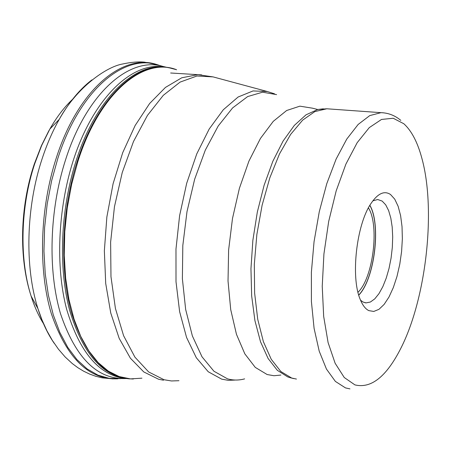 <?xml version="1.0" encoding="UTF-8"?>
<svg xmlns="http://www.w3.org/2000/svg" width="451" height="451" viewBox="0 0 451 451"><rect width="100%" height="100%" fill="white"/><g stroke="black" fill="none" stroke-linecap="round" stroke-linejoin="round"><path stroke-width="0.68" d="M357.981 292.293C373.163 277.968 379.635 225.449 368.433 207.86M360.541 300.214L363.123 302.074L366.077 302.892L370.389 302.023L374.747 298.883L378.958 293.663L382.843 286.627L386.248 278.092L389.027 268.435L391.079 258.062L392.319 247.413L392.697 236.916L392.19 227.005L390.82 218.104L388.632 210.594L385.701 204.822L382.149 201.073L377.696 199.522L372.83 200.847M390.549 194.528C384.308 190.339 377.718 193.428 370.784 203.807C356.476 224.818 350.624 276.863 360.073 299.058C362.429 305.045 365.333 308.901 368.794 310.615L373.778 311.449L378.975 309.318L384.128 304.408L388.993 297.017L393.34 287.529L396.993 276.424L399.783 264.218L401.599 251.466L402.36 238.742L402.027 226.616L400.606 215.64L398.148 206.338L394.749 199.167L390.549 194.528M354.92 384.889C371.117 388.824 386.4 376.686 400.759 348.465C426.167 298.72 436.066 210.679 422.057 158.972C417.75 142.595 411.673 130.846 403.82 123.737L393.199 118.252L381.512 119.447L369.284 127.616L357.175 142.685L345.9 164.119L336.181 190.874L328.689 221.435L323.931 253.924L322.234 286.278L323.677 316.439L328.097 342.58L335.132 363.264L344.26 377.515L354.92 384.889M141.935 378.175L130.457 378.891L119.165 376.562L108.296 371.117L98.098 362.536L88.824 350.895L80.729 336.345L74.037 319.128L68.958 299.588L65.654 278.149L64.239 255.322L64.781 231.667L67.272 207.776L71.653 184.273L77.809 161.746C99.338 92.962 143.615 56.646 176.606 69.742L169.548 67.876C137.482 60.784 97.275 97.534 77.155 161.633C61.539 210.437 59.459 269.659 71.433 312.526C85.352 356.29 105.996 378.44 133.361 378.992M129.747 378.879C102.913 376.81 82.877 353.95 69.629 310.305C58.235 267.595 60.547 209.456 75.915 161.447C95.978 97.596 136.016 60.829 168.071 67.594L169.486 67.864M165.235 67.193C133.09 60.417 93.267 97.613 73.09 161.024C57.953 208.757 55.4 266.558 66.624 309.194C79.703 352.806 99.575 375.937 126.246 378.575M166.408 67.25L162.963 66.427C129.764 56.195 86.722 92.917 65.564 159.817C49.435 209.76 47.654 270.544 60.569 313.868C75.576 358.026 97.303 379.584 125.756 378.541M120.778 378.609L109.227 378.35L97.912 375.125L87.071 368.879L76.952 359.616L67.797 347.417L59.836 332.443L53.303 314.95L48.387 295.275L45.23 273.83L43.956 251.106L44.61 227.631L47.192 203.982L51.634 180.733L57.824 158.453C79.883 89.05 125.367 52.412 159.44 65.429M158.087 65C123.912 52.012 78.333 88.695 56.234 158.16C39.829 208.576 38.104 269.986 51.352 313.71C66.742 358.263 88.932 379.962 117.925 378.812M54.278 343.403C47.682 333.87 42.236 322.29 37.946 308.664C24.54 266.806 26.04 206.964 42.214 158.487C46.949 144.134 52.615 131.1 59.222 119.391C69.059 102.168 79.962 88.999 91.936 79.878M73.333 98.628C64.781 106.47 56.956 116.612 49.858 129.048L41.678 145.464L34.772 163.6C20.464 206.338 19.162 258.863 31.091 296.019C34.485 306.77 38.713 316.14 43.781 324.128M369.809 205.397C381.191 224.773 374.505 279.017 358.72 295.033M369.871 205.29C381.315 224.671 374.601 279.146 358.754 295.151M349.953 388.88L345.489 387.905L335.375 381.411L326.451 369.065L319.212 351.171L314.088 328.362L311.41 301.623L311.382 272.246L314.048 241.73L319.28 211.688L326.772 183.675L336.108 159.102L346.757 139.094L358.156 124.448L369.747 115.603L381.005 112.665L383.48 112.812M330.059 109.012L326.834 108.781L314.871 111.583L302.615 120.163L290.624 134.421L279.496 153.909L269.811 177.863L262.121 205.188L256.856 234.514L254.313 264.331L254.623 293.071L257.724 319.269L263.384 341.666L271.248 359.295L280.855 371.523L291.69 378.045L296.448 379.071M289.052 377.363L287.665 376.878L277.32 370.305L268.12 358.511L260.515 341.768L254.922 320.627L251.664 295.924L250.953 268.734L252.864 240.327L257.324 212.071L264.1 185.31L272.832 161.295L283.081 141.067L294.323 125.406L306.043 114.813L317.724 109.503L323.322 108.826M280.9 375.069L273.954 375.728L267.139 374.533L255.26 367.379L244.825 353.843L236.459 334.315L230.72 309.628L228.026 281.007L228.618 250.034L232.485 218.51L239.408 188.287L248.929 161.103L260.452 138.429L273.272 121.342L286.65 110.506L299.887 106.16L312.351 108.161L317.724 109.503L326.834 108.781L381.005 112.665C388.379 112.902 394.986 115.479 400.832 120.389M276.587 94.609L262.555 92.196L247.661 96.57L232.615 107.907L218.216 125.998L205.295 150.155L194.657 179.227L186.996 211.632L182.818 245.479L182.379 278.741L185.66 309.465L192.368 335.933L202.014 356.814L213.943 371.241L227.479 378.823C233.105 380.43 238.821 380.447 244.628 378.874M234.841 380.08L228.234 380.317L221.723 379.161L208.249 371.759L196.315 357.739L186.562 337.455L179.628 311.703L176.003 281.706L175.98 249.065L179.611 215.623L186.686 183.292L196.76 153.904L209.202 129.014L223.256 109.807L238.122 97.01L253.034 90.939L267.28 91.502L213.114 76.901L196.963 75.999L180.096 82.105L163.296 95.33L147.454 115.4L133.485 141.541L122.244 172.53L114.458 206.699L110.625 242.097L110.974 276.672L115.417 308.445L123.597 335.707L134.922 357.153L148.661 371.951L164.057 379.748L171.465 380.96L178.957 380.706M163.465 380.216L158.589 379.24L143.779 371.94L130.407 358.218L119.182 338.363L110.766 313.073L105.703 283.414L104.356 250.818L106.864 216.965L113.105 183.658L122.717 152.658L135.137 125.513L149.647 103.482L165.455 87.421L181.759 77.786L197.814 74.663L201.608 74.866M169.548 67.876L166.374 67.244M159.451 65.434L162.974 66.427M156.937 64.628L144.455 62.153C138.451 61.539 131.117 62.165 122.446 64.036C106.678 66.697 76.8 87.195 59.222 119.391L49.858 129.048L48.567 131.326L41.374 145.752L34.31 163.995C19.962 206.597 18.649 257.887 31.091 296.019L37.946 308.664L42.067 320.08L46.876 330.684L52.339 340.409L58.438 349.187L65.13 356.944L72.261 363.534L77.814 367.666L83.61 371.184L89.614 374.065L95.787 376.286L102.095 377.831L113.167 378.908M366.077 302.892L364.938 302.722M293.629 378.586L289.627 377.543M274.524 93.819L267.28 91.502M213.114 76.901L197.814 74.663L170.647 73"/></g></svg>
